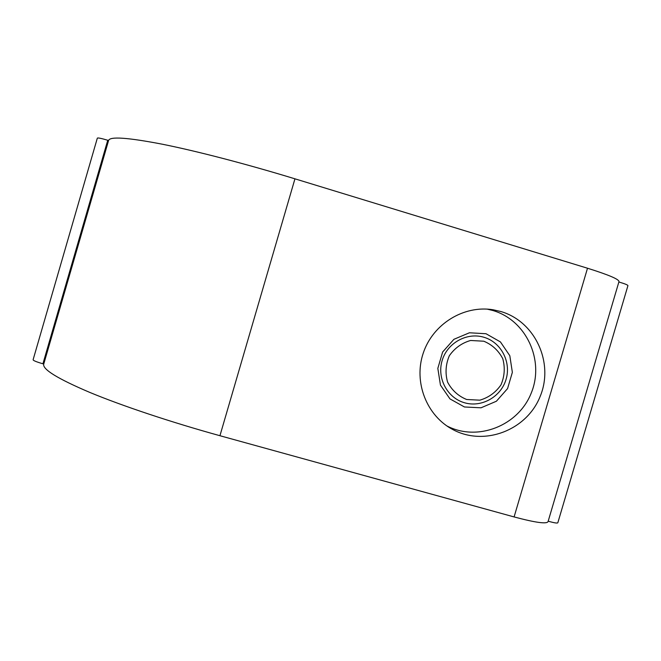 <?xml version="1.0" encoding="UTF-8"?>
<svg xmlns="http://www.w3.org/2000/svg" width="661" height="661" viewBox="0 0 661 661"><rect width="100%" height="100%" fill="white"/><g stroke="black" fill="none" stroke-linecap="round" stroke-linejoin="round"><path stroke-width="0.99" d="M486.017 333.731L469.417 332.78L453.925 339.3L442.639 352.007L437.83 368.375L440.449 385.115L449.967 398.897L464.452 406.978L481.018 407.804L496.394 401.235L507.565 388.585L512.358 372.35L509.813 355.709L500.427 341.919L486.017 333.731M464.567 402.772C447.39 397.996 436.797 378.249 442.102 360.683C447.15 343.034 466.79 332.053 483.852 337.242C500.997 342.158 511.366 361.864 506.086 379.29C501.071 396.782 481.662 407.804 464.567 402.772M548.184 521.182C554.199 522.901 557.413 523.421 557.834 522.744L627.933 285.643C627.9 284.99 624.885 283.776 618.878 281.983M108.578 140.504L43.758 364.021C42.172 369.21 57.54 378.687 89.863 392.444C122.285 405.895 171.042 422.205 219.939 435.715L514.093 516.935C535.6 522.661 546.92 524.214 548.068 521.587L618.969 281.66C619.283 279.38 608.789 274.902 587.505 268.226L294.946 178.825C246.305 163.969 196.424 151.03 162.003 144.148C127.523 137.513 109.709 136.298 108.578 140.504L107.743 140.248C101.108 138.298 97.63 137.604 97.324 138.174L33.116 359.708C33.025 360.501 36.297 361.856 42.924 363.79L107.743 140.248M500.889 311.538L493.139 309.769C463.799 304.919 432.856 324.006 423.238 353.131C413.398 382.174 426.659 415.951 453.008 429.65C484.505 446.572 526.85 430.195 540.186 396.369C554.166 362.806 535.228 321.461 500.889 311.538M43.758 364.021L42.924 363.79M446.811 425.899C477.597 441.978 518.555 425.758 531.328 392.849C544.722 360.187 526.206 320.139 492.85 310.513L487.14 309.117M483.811 341.216L470.607 340.473C461.766 343.018 454.669 348.116 449.323 355.775C445.663 364.393 445.084 373.168 447.571 382.099C451.876 390.246 458.23 396.055 466.658 399.5L479.836 400.169C488.628 397.591 495.676 392.494 500.98 384.876C504.616 376.316 505.202 367.59 502.765 358.692C498.518 350.553 492.205 344.728 483.811 341.216M514.093 516.935L587.505 268.226M219.939 435.715L294.946 178.825M447.381 426.287L453.008 429.65M489.024 309.257L493.139 309.769"/></g></svg>
